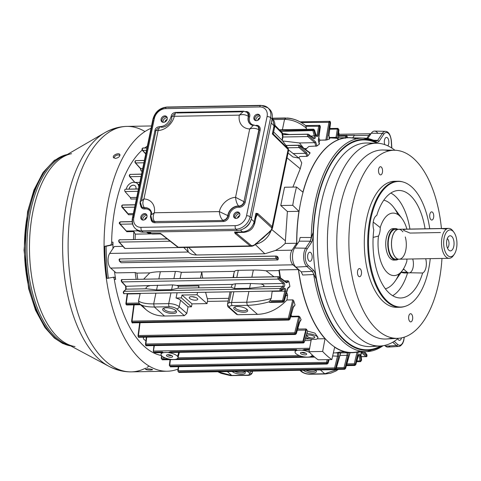 <?xml version="1.0" encoding="UTF-8"?>
<svg xmlns="http://www.w3.org/2000/svg" width="481" height="481" viewBox="0 0 481 481"><rect width="100%" height="100%" fill="white"/><g stroke="black" fill="none" stroke-linecap="round" stroke-linejoin="round"><path stroke-width="0.72" d="M440.434 232.527L410.034 233.069L403.908 230.525L403.337 229.69L405.693 229.233L441.245 228.595L446.464 229.1M136.159 279.251A107.534 53.391 -91 0 1 135.173 272.523L136.881 273.106L149.789 272.877L143.711 279.112M137.794 279.22A106.355 52.802 -91 0 1 136.881 273.106M149.789 272.877A39.388 14.153 11.7 0 1 160.347 271.717L175.391 271.446A7.876 2.832 11.7 0 1 181.343 272.312L234.5 271.362A7.876 2.832 11.7 0 1 238.293 270.322L253.337 270.051A39.388 14.153 11.7 0 1 266.059 270.797L278.962 270.569A106.355 52.802 -91 0 0 280.026 277.579M181.343 272.312L180.086 278.463M202.681 278.06A106.355 52.802 -91 0 1 201.773 271.963L181.355 272.33M233.58 277.507L233.874 273.473L234.5 271.362M295.063 304.936L293.314 307.347L289.911 319.216L288.937 320.045L288.323 318.32L292.755 299.885L293.669 300.673L289.352 318.632L289.815 319.017L293.218 307.149L295.063 304.936A107.534 53.391 -91 0 1 293.669 300.673M294.534 305.7L293.602 306.181M174.344 359.469L173.088 359.511M153.788 351.791L154.317 352.783L154.84 352.08L162.398 351.942L163.239 352.627L165.56 352.471A8.664 3.114 11.7 0 1 174.248 354.19A8.664 3.114 11.7 0 1 178.018 357.786A8.664 3.114 11.7 0 1 173.521 359.505A8.664 3.114 11.7 0 1 164.935 357.828A8.664 3.114 11.7 0 1 161.051 354.275A8.664 3.114 11.7 0 1 165.56 352.471L168.404 352.537L170.346 351.803L296.404 349.543L297.252 350.228L302.417 350.138L304.359 349.404L309.445 349.314M308.357 357.07L307.1 357.112M312.013 354.762A8.664 3.114 11.7 0 1 312.031 355.393A8.664 3.114 11.7 0 1 307.533 357.106A8.664 3.114 11.7 0 1 298.941 355.429A8.664 3.114 11.7 0 1 295.057 351.876A8.664 3.114 11.7 0 1 299.573 350.072A8.664 3.114 11.7 0 1 309.812 352.567M122.895 246.356L114.322 246.506L109.686 253.433A8.508 4.227 -91 0 0 110.66 268.085L116.065 272.865L135.173 272.523M133.508 239.478A107.534 53.391 -91 0 1 133.862 231.589L126.774 231.716L126.178 230.832M120.04 222.264L119.709 223.509L120.256 224.212C119.721 222.805 119.877 222.042 120.719 221.909L119.955 222.012C119.072 222.715 119.023 223.388 119.829 224.032L119.739 222.246L119.829 224.032L126.178 231M133.147 214.694L128.559 214.773L121.97 207.191C121.471 205.964 121.693 205.225 122.637 204.978L122.871 205.074C122.024 205.201 121.867 205.964 122.396 207.371L134.71 207.155M112.975 248.527A107.534 53.391 -91 0 1 112.981 242.141A3.151 1.563 89 0 1 111.622 245.088L110.293 245.112A3.151 1.563 89 0 0 111.652 242.165A107.534 53.391 -91 0 1 114.568 210.534A107.534 53.391 -91 0 1 142.184 150.09M110.293 245.112L104.78 246.296A121.32 60.233 -91 0 0 107.059 278.379L113.949 277.158A3.151 1.563 89 0 1 114.099 277.146A3.151 1.563 89 0 1 115.644 279.389A107.534 53.391 -91 0 1 114.52 271.5M161.46 355.531A107.534 53.391 -91 0 1 114.316 279.413A3.151 1.563 89 0 0 113.257 277.309M144.745 147.956A107.534 53.391 -91 0 1 147.354 146.098M136.412 198.948L130.958 199.044L130.327 197.529L124.988 191.546L137.993 191.318M142.178 171.11L141.372 171.128L140.632 168.621M144.396 160.389L136.063 160.63C135.215 160.762 135.047 161.526 135.558 162.933L140.686 168.627L141.101 170.623M273.966 276.785L266.059 270.797M358.171 352.14L355.339 364.093L355.736 364.472L358.237 355.441C359.024 353.667 359.704 353.703 360.281 355.555L361.087 360.606L361.52 360.269L360.894 355.074C360.888 352.771 361.423 351.785 362.494 352.11L366.72 355.868L366.937 355.002L363.985 351.803M338.414 137.933L332.329 138.041C337.139 138.179 338.949 138.588 337.752 139.274A107.534 53.391 -91 0 1 337.969 139.346L339.297 139.322M145.911 340.686A7.089 2.549 11.7 0 1 143.38 338.071A7.089 2.549 11.7 0 1 144.12 337.187M361.177 360.84L360.606 361.646L360.035 360.876L361.087 360.606M297.336 330.225L305.748 330.074L305.916 328.944L298.503 329.076L297.913 328.228M298.503 329.076A107.534 53.391 -91 0 1 297.931 328.162M291.137 314.941A107.534 53.391 -91 0 0 291.726 316.276L298.809 316.149L299.777 316.823L295.785 333.074L296.242 333.453L299.338 322.09M299.645 321.771L301.118 319.667L300.048 320.779M295.935 333.772L295.358 334.481L296.332 333.652L299.741 321.969L300.781 320.334M280.501 277.922A107.534 53.391 -91 0 1 279.305 269.943L298.418 269.6A107.534 53.391 89 0 0 325.018 338.72L317.129 338.858M284.542 280.862L288.119 280.796L288.943 281.644L286.454 282.756L279.269 277.525L279.058 278.391L284.043 282.774C285.017 284.253 284.986 285.69 283.952 287.079L281.138 289.231L281.319 290.115L284.205 288.317C285.48 288.107 286.015 289.141 285.81 291.438L283.634 300.751L284.103 301.136L287.632 288.522L289.899 286.339A107.534 53.391 -91 0 1 288.943 281.644M289.899 286.339L289.43 287.193L288.618 287.205M286.327 293.759L287.097 293.464L286.598 292.797M287.097 293.464L287.596 295.069L286.941 299.97L293.013 299.916M301.118 319.667A107.534 53.391 -91 0 1 299.777 316.823M305.916 328.944L306.427 329.232L306.265 330.237L303.487 341.372L302.97 341.209L305.748 330.074L306.265 330.237M317.827 337.716L317.995 337.307L314.941 333.141L307.654 331.114A107.534 53.391 -91 0 1 306.427 329.232M299.723 317.057L298.695 316.738L298.809 316.149M291.726 316.276L291.071 315.169M306.746 333.772A7.089 2.549 11.7 0 1 314.285 334.95A7.089 2.549 11.7 0 1 317.809 338.071A7.089 2.549 11.7 0 1 315.554 339.364L311.303 339.364L309 351.701A121.164 60.155 89 0 0 318.188 359.818L331.83 359.578L334.65 347.228A107.534 53.391 89 0 0 352.008 352.693A107.534 53.391 89 0 0 356.433 352.242M333.351 352.916L338.678 352.862L338.612 356.211L335.624 368.26L336.039 368.644L340.596 352.898A107.534 53.391 -91 0 1 338.678 352.862M340.596 352.898L340.229 352.904M345.051 351.906L339.827 351.996A107.534 53.391 -91 0 1 335.311 352.88M195.202 297.276A4.335 1.557 11.7 0 1 192.406 296.693M142.478 148.503L142.154 149.639L142.695 150.379L142.154 149.639L142.695 150.379L146.483 150.312M145.767 153.764L142.695 150.379C142.172 148.972 142.34 148.208 143.2 148.076L142.965 147.986C141.973 148.467 141.745 149.2 142.274 150.204M314.76 337.259A3.938 1.413 11.7 0 1 312.71 338.059A3.938 1.413 11.7 0 1 308.784 337.283A3.938 1.413 11.7 0 1 307.046 335.66M309.061 335.004A3.938 1.413 11.7 0 1 312.987 335.774A3.938 1.413 11.7 0 1 314.73 337.397A3.938 1.413 11.7 0 1 310.582 337.987A3.938 1.413 11.7 0 1 307.016 335.804A3.938 1.413 11.7 0 1 309.061 335.004M338.42 129.347L336.989 137.861A107.534 53.391 -91 0 1 338.618 137.891L338.269 134.542L338.877 129.732L337.379 129.07L337.909 128.361L338.522 129.124M329.762 129.07L330.068 129.203M338.877 129.732L338.558 130.092L338.877 129.732M309.445 338.883L305.814 338.949A107.534 53.391 -91 0 1 305.423 338.51M307.654 331.114L306.824 333.195M304.058 342.49L303.553 342.941L304.347 342.171L306.926 333.177M312.494 339.418A7.089 2.549 11.7 0 1 305.742 337.434M303.487 341.372C303.493 342.592 303.764 342.827 304.305 342.075L307.377 332.239M146.344 337.151L145.472 344.216C145.695 345.55 146.044 346.061 146.513 345.749L303.553 342.941L302.97 341.209L145.887 344.017L146.513 345.749L147.03 345.039L302.976 342.25M138.516 336.279L139.051 337.277L139.574 336.568L294.775 333.796M138.101 335.894L138.438 335.546L294.757 332.75L298.695 316.738L290.584 316.883M138.137 335.618L139.779 322.715M164.851 122.018A3.03 2.399 131.5 0 1 167.117 119.45M367.767 138.516L371.308 133.219A11.087 5.501 -91 0 1 374.579 131.091A11.087 5.501 -91 0 1 377.856 133.309M401.076 272.45L404.226 273.004L408.273 272.811M254.166 245.003L251.286 246.266L250.192 245.929L251.244 245.49C252.272 246.019 253.806 245.454 255.844 243.801L255.784 243.416L255.844 243.801L269.619 231.686L269.564 231.301L269.619 231.686C271.506 229.894 272.138 228.553 271.524 227.663L272.138 226.635L272.511 227.97L270.941 230.273M276.328 256.054L120.214 258.94C119.372 259.067 119.222 259.836 119.763 261.243L276.076 258.447C275.493 257.04 275.661 256.277 276.581 256.145L277.098 256.866L276.894 257.732L278.307 258.958L277.802 259.938L121.134 262.746L119.342 261.063L119.138 259.445C118.591 260.468 120.34 256.71 119.342 261.063L119.48 260.672M277.802 259.938L276.076 258.447L276.894 257.732M183.736 247.475L188.348 252.026C190.067 253.896 192.767 254.882 196.452 254.996L264.827 253.77L275.469 250.469L292.039 250.174A8.508 4.227 89 0 0 293.007 264.827L298.418 269.6M120.214 258.94L276.581 256.145L277.856 256.92L276.906 256.235M277.501 256.806L278.21 257.666L278.307 258.958M119.535 259.301L119.216 260.552L120.346 261.784M187.169 247.414L188.348 252.026L109.686 253.433M125.836 230.333L126.774 231.716M300.042 145.953L299.885 146.819L299.062 147.583C298.46 146.182 298.611 145.412 299.513 145.28L309.968 152.718L310.017 153.162L300.042 145.953L299.831 145.37L286.063 145.521M299.885 146.819L306.553 152.573L305.724 153.337L299.062 147.583L287.758 147.787M309.968 152.718L310.017 153.162A107.534 53.391 -91 0 0 307.936 155.862L306.908 156.379L299.825 156.505A107.534 53.391 -91 0 0 298.869 157.87A107.534 53.391 -91 0 0 298.791 157.984L298.869 157.87M292.905 187.091L300.246 168.771L301.743 162.903L299.627 158.64L298.737 158.057L292.971 156.986L288.035 153.024M271.2 298.557L269.12 301.846C261.55 303.974 254.281 305.14 247.312 305.351L246.675 302.23C254.563 301.984 262.74 300.757 271.2 298.557L272.198 291.071M283.802 301.467L283.225 302.176L282.606 300.445L284.788 291.131C284.944 289.604 284.578 288.913 283.682 289.057L283.976 288.967M272.21 291.36L284.788 291.131L285.81 291.438M283.964 288.979L280.802 290.855L284.205 288.317M269.931 300.673L282.606 300.445L283.634 300.751M287.331 288.859L287.632 288.522M289.43 287.193L287.999 287.584M287.596 295.069L285.726 295.917M269.12 301.846L269.528 302.423L271.543 301.689L282.63 301.491M286.941 299.97L286.923 299.994C278.277 309.103 268.47 313.889 257.509 314.358L247.312 305.351L232.269 305.615A2.363 1.172 -91 0 1 231.632 302.501L246.675 302.23L248.899 291.486L280.802 290.855L281.319 290.115M306.457 128.289C299.657 122.517 292.346 119.547 284.542 119.378L286.069 118.176C292.983 118.266 299.495 120.737 305.615 125.589L306.457 128.289L306.181 129.305M178.355 371.464L178.86 372.45L179.395 371.741L334.59 368.963M178.445 366.708L177.898 371.079L178.217 370.719L334.578 367.923L337.566 355.874L337.566 352.844M348.25 352.759L348.106 355.657L347.054 355.321L347.174 352.777M166.348 307.774A7.089 2.549 11.7 0 1 176.208 311.021A7.089 2.549 11.7 0 1 169.09 313.149A7.089 2.549 11.7 0 1 163.396 308.363A7.089 2.549 11.7 0 1 166.348 307.774M164.52 316.023L184.349 315.668L176.683 308.898A5.513 1.984 -168.3 0 0 169.366 306.746L154.323 307.01C147.553 307.046 142.755 306.096 139.935 304.154L138.973 303.018L138.492 300.926C141.029 302.934 146.098 303.92 153.686 303.896L154.323 307.01L164.52 316.023C157.173 316.083 150.92 313.889 145.767 309.439L141.949 305.219M298.954 211.315A107.534 53.391 89 0 0 296.675 243.248L285.203 243.452L287.397 211.526L298.954 211.315L292.737 205.309L280.766 205.519L287.397 211.526M250.138 124.02L257.888 126.287L253.74 124.982L249.717 128.932C252.94 127.934 255.988 128.211 258.862 129.756L243.969 201.671L235.552 197.324L249.717 128.932A16.071 12.698 131.5 0 1 239.291 115.133C242.496 114.141 245.526 114.55 248.37 116.354A9.452 7.468 -48.5 0 0 250.138 124.02A9.452 7.468 -48.5 0 0 252.657 125.349M151.719 214.009A9.452 7.468 -48.5 0 0 149.591 209.247A9.452 7.468 -48.5 0 0 144.42 207.738C142.526 205.092 142.364 202.17 143.933 198.966L158.093 130.573L154.96 130.441C155.417 128.108 157.065 126.846 159.908 126.659L161.093 127.218A9.452 7.468 -48.5 0 0 171.897 117.725L171.134 116.45C169.174 122.847 165.434 126.25 159.908 126.659L158.093 130.573A16.071 12.698 131.5 0 0 174.332 116.3L171.134 116.45C171.573 114.021 173.112 112.668 175.739 112.398L174.332 116.3L239.291 115.133L243.723 111.177L247.487 112.524L248.587 116.546A4.726 3.734 -48.5 0 0 247.703 112.716A4.726 3.734 -48.5 0 0 247.595 112.62L243.723 111.177L175.739 112.398L176.954 112.969L241.937 111.802M149.591 209.247C150.727 211.069 151.311 210.293 150.667 215.29L150.667 215.29C150.132 217.087 150.649 218.909 152.236 220.749L154.473 221.525L222.986 220.496A4.726 3.734 -48.5 0 0 228.048 215.741L219.312 211.604A16.071 12.698 131.5 0 1 235.552 197.324C235.894 201.064 236.917 203.974 238.63 206.054A9.452 7.468 -48.5 0 0 227.832 215.548C227.176 218.362 225.487 219.943 222.769 220.304C220.845 218.248 219.691 215.344 219.312 211.604L154.353 212.764C152.778 215.981 152.82 218.903 154.473 221.525L222.986 220.496A0.788 0.391 -91 0 1 223.202 221.537L154.9 222.757A0.788 0.391 89 0 0 154.69 221.717A4.726 3.734 -48.5 0 1 152.453 220.941L150.667 215.29L154.353 212.764A16.071 12.698 131.5 0 0 143.933 198.966L140.181 201.786L141.835 206.98C140.302 205.183 139.755 203.451 140.181 201.786L154.96 130.441L155.754 131.602L141.588 200.012M139.219 185.395L137.476 183.682M139.839 182.389L135.047 182.383A7.089 5.604 131.5 0 1 137.037 183.285A7.089 5.604 131.5 0 1 138.829 187.259M139.424 184.397L138.456 184.415M159.878 233.411L160.167 233.856L160.552 233.399L178.241 247.216L178.95 247.559L179.257 247.198M160.552 233.399L177.543 246.993L161.424 234.361L160.167 233.856L160.552 233.399L151.443 233.562L152.645 234.019L153.836 233.519M161.177 234.211L160.191 233.88L152.645 234.019C149.212 233.592 147.222 232.96 146.693 232.119L151.443 233.562L149.435 232.046M254.732 219.065L256.343 215.5L255.928 213.293L257.756 213.54L272.138 226.635L288.119 149.459L272.36 133.94L273.172 133.916L287.933 148.449L288.648 150.054L272.511 227.97C271.627 230.056 270.749 231.349 269.883 231.848L256.102 243.957C254.196 245.502 252.591 246.272 251.286 246.266L178.95 247.559L177.543 246.993M177.357 246.813L178.241 247.216L250.192 245.929L235.095 233.465L234.566 232.076L242.538 231.932C248.527 231.277 252.411 227.862 254.19 221.687L254.792 222.974L253.487 223.996M271.524 227.663L255.928 213.293L254.19 221.687L251.262 219.174M235.095 233.465L236.147 233.026L234.566 232.076L236.249 232.521L238.883 231.998M255.91 217.574L257.756 213.54M288.065 149.711L288.648 150.054L287.259 147.12M287.933 148.449C288.6 149.068 288.341 148.581 287.163 146.988L287.211 147.048M295.785 333.074L294.757 332.75L295.358 334.481L139.051 337.277C138.576 337.584 138.233 337.073 138.023 335.744L139.676 322.721M337.031 137.632L335.997 137.356L337.379 129.07L329.744 129.209M351.437 137.8A107.534 53.391 89 0 0 348.16 137.656L335.882 137.879L335.997 137.356L329.046 137.476M364.135 351.797L366.937 355.002M366.63 356.108L365.891 356.559L366.72 355.868M361.183 356.643L365.891 356.559L361.664 352.801L362.494 352.11M360.564 354.78L360.894 355.074M361.189 359.974L361.52 360.269L361.189 359.974M356.836 360.936L360.035 360.876L359.235 355.82L360.281 355.555M357.906 355.748L358.237 355.441M358.243 355.838L359.235 355.82L358.429 354.918M355.399 364.778L354.846 365.488L354.281 363.756L355.339 364.093M328.325 359.638L327.567 362.65L326.527 362.319L327.188 359.662M327.567 362.65L327.988 363.035L327.104 364.051L326.527 362.319L169.751 365.121L170.394 366.853L170.923 366.143L326.539 363.359M328.992 359.626L327.669 363.341M338.612 356.211L332.654 355.958M335.624 368.26L334.578 367.923L335.149 369.655L336.111 368.819L340.734 352.892M335.714 368.945L335.149 369.655L178.86 372.45L177.802 370.917L178.325 366.708M340.53 353.12L340.205 353.421M278.21 257.666L277.098 256.866M281.078 290.777L280.802 290.855C279.888 290.638 279.726 289.851 280.321 288.504L281.138 289.231M123.617 292.935L123.437 292.057L123.978 291.3L280.321 288.504L283.129 286.345L283.952 287.079M125.481 285.612L126.028 286.291L125.481 285.612L126.028 286.291L172.607 284.896L176.876 285.383L232.371 284.391L235.51 283.772L250.553 283.501L249.561 288.269L262.764 286.712L283.129 286.345L283.225 283.477L284.043 282.774M250.553 283.501L259.686 283.898L283.225 283.477L278.24 279.094L279.058 278.391M278.499 276.701L122.372 279.593C121.531 279.72 121.386 280.489 121.933 281.896L278.24 279.094C277.657 277.693 277.832 276.924 278.752 276.791L279.269 277.525M122.372 279.593L278.752 276.791L286.261 282.113L279.076 276.888M285.93 282.016L286.454 282.756M286.369 282.221L288.119 280.796M289.352 318.632L288.323 318.32L132.01 321.116L132.624 322.847L133.141 322.138L288.347 319.36M289.508 319.342L288.937 320.051L132.624 322.847C132.323 323.274 131.98 322.757 131.602 321.308L133.778 304.852M293.218 307.149L292.917 307.473M305.615 125.589L305.639 125.607C300.036 121.104 293.921 118.566 287.289 118.007L286.069 118.176M318.542 140.037L319.414 141.42L318.482 141.895M232.269 305.615A5.513 1.984 -168.3 0 0 230.014 307.942L237.68 314.712L236.556 314.321L236.015 313.239M121.693 279.96L121.386 281.211L126.028 286.291L126.124 289.159L123.587 291.468C122.998 292.484 123.226 293.23 124.272 293.717C124.537 293.2 123.286 295.154 123.587 291.468L123.978 291.3C123.455 292.646 123.611 293.428 124.459 293.65L155.91 293.151L153.686 303.896L168.729 303.625A7.876 2.832 11.7 0 1 179.179 306.698L186.808 313.438L184.349 315.668M217.875 371.753L232.239 375.643L232.72 375.42M325.733 373.737L324.735 373.773L337.415 369.42M108.387 278.355A121.32 60.233 -91 0 1 106.109 246.272L104.78 246.296M111.622 245.088L106.109 246.272M115.374 158.417C118.446 157.852 119.955 156.584 119.895 154.623C119.078 152.255 112.145 155.195 113.42 157.509L115.374 158.417M113.799 157.99C115.097 155.411 117.16 154.491 119.985 155.231M150.769 370.069L152.561 369.757C152.832 369.101 145.334 368.398 145.49 369.234C146.062 369.769 147.823 370.051 150.769 370.069M151.04 128.307A122.757 60.943 89 0 0 104.605 261.556A122.757 60.943 89 0 0 167.232 371.224A122.757 60.943 89 0 0 178.03 369.071M401.503 337.884A4.569 2.267 -91 0 1 399.543 340.362A4.569 2.267 -91 0 1 397.769 338.744M310.203 261.315A4.569 2.267 -91 0 1 309.986 261.345A4.569 2.267 -91 0 1 307.636 256.818A4.569 2.267 -91 0 1 309.818 252.206A4.569 2.267 -91 0 1 312.163 256.511A4.569 2.267 -91 0 1 310.203 261.315M384.776 144.625A4.569 2.267 -91 0 1 384.487 140.109A4.569 2.267 -91 0 1 386.502 137.392A4.569 2.267 -91 0 1 388.744 140.692A4.569 2.267 -91 0 1 387.83 145.845M373.226 222.096L380.237 227.561A11.219 5.574 -91 0 1 378.475 236.057A31.253 15.518 89 0 0 384.998 269.943A31.253 15.518 89 0 0 402.886 269.811A31.253 15.518 89 0 0 406.872 261.111A11.219 5.574 89 0 1 406.932 259.067M406.908 229.13A31.253 15.518 89 0 0 401.972 218.542A31.253 15.518 89 0 0 380.237 227.561M378.475 236.057L373.13 237.404M425.072 228.806A53.77 26.695 89 0 0 398.208 190.488A53.77 26.695 89 0 0 376.761 215.452A9.716 4.822 -91 0 0 373.779 229.888A53.77 26.695 89 0 0 400.132 297.986A53.77 26.695 89 0 0 422.643 272.998L409.8 272.769A9.205 4.569 89 0 0 412.704 258.964M356.361 138.859A107.377 53.313 89 0 0 349.278 137.752A107.377 53.313 89 0 0 296.813 244.757M298.533 269.45A107.377 53.313 89 0 0 353.12 352.435A107.377 53.313 89 0 0 360.161 351.076M383.08 345.707A106.812 53.03 -91 0 1 367.231 351.617A106.812 53.03 -91 0 1 313.708 274.519L302.675 275.024L301.256 271.849L295.893 267.117A11.087 5.501 -91 0 1 294.625 248.034L299.218 241.161L300.18 237.476L311.249 237.506L313.095 232.503C313.287 236.279 312.824 239.496 311.706 242.147L307.034 249.14A9.452 4.69 89 0 0 308.117 265.41L313.57 270.226C315.007 272.33 315.879 275.252 316.185 279.004L312.343 271.338L306.89 266.522L295.893 267.117M394.937 150.264A101.407 50.349 89 0 0 376.966 143.23A101.407 50.349 89 0 0 327.435 245.52A101.407 50.349 89 0 0 380.597 345.977A101.407 50.349 89 0 0 398.304 338.305M388.937 150.884A94.535 46.934 89 0 0 382.99 149.994A94.535 46.934 89 0 0 336.814 245.352A94.535 46.934 89 0 0 386.369 338.997A94.535 46.934 89 0 0 392.28 337.896M441.432 228.511A94.06 46.699 89 0 0 394.853 150.258A94.06 46.699 89 0 0 352.393 206.181A94.06 46.699 89 0 0 398.22 338.311A94.06 46.699 89 0 0 438.81 282.425A94.06 46.699 89 0 0 441.967 258.441M432.491 212.223A4.088 2.026 -91 0 1 433.718 216.793A4.088 2.026 -91 0 1 431.794 220.045A4.088 2.026 -91 0 1 429.689 215.999A4.088 2.026 -91 0 1 431.643 211.874A4.088 2.026 -91 0 1 432.491 212.223M412.542 319.456A4.088 2.026 -91 0 1 410.738 321.885A4.088 2.026 -91 0 1 408.64 317.833A4.088 2.026 -91 0 1 410.594 313.708A4.088 2.026 -91 0 1 412.542 319.456M358.712 276.377A4.088 2.026 -91 0 1 357.491 271.813A4.088 2.026 -91 0 1 359.415 268.554A4.088 2.026 -91 0 1 361.514 272.607A4.088 2.026 -91 0 1 359.56 276.725A4.088 2.026 -91 0 1 358.712 276.377M378.661 169.15A4.088 2.026 -91 0 1 380.465 166.721A4.088 2.026 -91 0 1 382.569 170.767A4.088 2.026 -91 0 1 380.609 174.892A4.088 2.026 -91 0 1 378.661 169.15M396.188 181.349A63.023 31.289 89 0 0 394.474 181.289A63.023 31.289 89 0 0 364.315 244.859A63.023 31.289 89 0 0 396.729 307.317A63.023 31.289 89 0 0 398.436 307.191M429.713 228.722A62.813 31.187 89 0 0 403.373 182.083A62.813 31.187 89 0 0 370.845 218.771A62.813 31.187 89 0 0 375.541 282.642A62.813 31.187 89 0 0 405.591 306.205A62.813 31.187 89 0 0 430.248 258.652M425.673 258.736A9.716 4.822 -91 0 1 422.643 272.998M373.731 140.266L377.681 140.368L382.353 133.375L371.308 133.219M390.175 345.881A11.087 5.501 -91 0 1 387.854 347.084A11.087 5.501 -91 0 1 385.449 346.14L384.632 345.412M308.117 265.41A1.196 0.944 131.4 0 1 306.89 266.522A10.648 5.285 -91 0 1 305.669 248.19L310.341 241.197L299.218 241.161M403.523 268.831A9.205 4.569 89 0 0 404.172 269.534L407.118 272.132A9.205 4.569 89 0 0 409.018 272.919A9.205 4.569 89 0 0 409.8 272.769M391.702 147.968L391.233 140.957A9.452 4.69 89 0 0 383.718 134.325L379.046 141.318C377.459 142.719 375.781 142.707 374.026 141.282L375.817 141.198L363.408 138.071A106.812 53.03 -91 0 1 375.583 141.18L377.627 140.368M349.278 137.752L363.408 138.071A106.812 53.03 -91 0 0 311.249 237.506L310.287 241.197M311.706 242.147L310.341 241.197L313.095 232.503A105.549 52.405 89 0 1 374.026 141.282L376.178 141.33L377.681 140.368L379.046 141.318M381.83 345.875A105.549 52.405 89 0 1 316.185 279.004L312.343 271.338L313.57 270.226M405.261 306.307A63.023 31.289 -91 0 1 404.924 306.421A63.023 31.289 -91 0 1 400.144 307.251A63.023 31.289 -91 0 1 370.063 218.693A63.023 31.289 -91 0 1 397.889 181.229A63.023 31.289 -91 0 1 402.699 181.884A63.023 31.289 -91 0 1 403.036 181.986M259.704 115.236A3.547 2.802 -48.5 0 0 255.742 116.36A3.547 2.802 -48.5 0 0 255.11 120.43M166.877 116.895A3.547 2.802 -48.5 0 0 165.686 116.636A3.547 2.802 -48.5 0 0 162.476 118.615A3.547 2.802 -48.5 0 0 162.283 122.09M146.639 214.628A3.547 2.802 -48.5 0 0 141.697 217.665A3.547 2.802 -48.5 0 0 142.045 219.829M239.466 212.969A3.547 2.802 -48.5 0 0 235.504 214.099A3.547 2.802 -48.5 0 0 234.872 218.17M251.551 218.025L272.084 118.897L270.635 117.623L250.108 216.751L251.551 218.025A13.39 10.582 131.5 0 1 237.398 230.471L235.949 229.196L141.799 230.88L143.242 232.161L237.398 230.471M143.242 232.161A13.39 10.582 131.5 0 1 136.911 229.954A13.39 10.582 131.5 0 1 136.225 229.275M268.566 108.472A13.39 10.582 131.5 0 1 269.324 109.073A13.39 10.582 131.5 0 1 272.084 118.897M164.821 115.873A3.547 2.802 131.5 0 1 166.492 116.456A3.547 2.802 131.5 0 1 166.246 120.965A3.547 2.802 131.5 0 1 161.802 121.765A3.547 2.802 131.5 0 1 161.43 118.164A3.547 2.802 131.5 0 1 164.821 115.873M260.053 117.394A3.547 2.802 131.5 0 1 257.774 120.31A3.547 2.802 131.5 0 1 254.629 120.106A3.547 2.802 131.5 0 1 254.876 115.596A3.547 2.802 131.5 0 1 259.319 114.791A3.547 2.802 131.5 0 1 260.053 117.394M236.063 218.422A3.547 2.802 131.5 0 1 234.385 217.839A3.547 2.802 131.5 0 1 234.638 213.33A3.547 2.802 131.5 0 1 239.081 212.53A3.547 2.802 131.5 0 1 239.454 216.131A3.547 2.802 131.5 0 1 236.063 218.422M140.831 216.901A3.547 2.802 131.5 0 1 143.104 213.985A3.547 2.802 131.5 0 1 146.254 214.189A3.547 2.802 131.5 0 1 146.008 218.699A3.547 2.802 131.5 0 1 141.558 219.504A3.547 2.802 131.5 0 1 140.831 216.901M239.772 213.63A3.938 3.114 -48.5 0 0 235.57 218.386M167.184 117.556A3.938 3.114 -48.5 0 0 162.981 122.312M260.011 115.897A3.938 3.114 -48.5 0 0 255.808 120.653M146.945 215.29A3.938 3.114 -48.5 0 0 142.803 218.951A3.938 3.114 -48.5 0 0 142.743 220.051M273.641 131.956L282.179 140.398M272.613 132.738L273.172 133.916M273.581 128.048L274.645 127.104L272.216 118.152M250.944 220.136C249.747 223.996 247.33 226.834 243.693 228.649M237.44 218.091A3.03 2.399 131.5 0 1 239.706 215.524M257.678 120.358A3.03 2.399 131.5 0 1 259.944 117.791M144.613 219.751A3.03 2.399 131.5 0 1 146.879 217.184M397.883 229.365A15.759 7.822 89 0 0 395.322 228.547A15.759 7.822 89 0 0 387.782 244.438A15.759 7.822 89 0 0 395.887 260.053A15.759 7.822 89 0 0 398.418 259.151M396.897 229.72A14.887 7.389 89 0 0 395.334 229.413A14.887 7.389 89 0 0 388.209 244.432A14.887 7.389 89 0 0 395.869 259.187A14.887 7.389 89 0 0 397.414 258.826M447.456 248.106A5.044 2.501 89 0 0 449.02 243.536A5.044 2.501 89 0 0 447.468 238.78A5.044 2.501 89 0 0 447.288 238.642M451.731 236.411A7.564 3.758 89 0 0 448.935 236.207A7.564 3.758 89 0 0 446.548 243.392A7.564 3.758 89 0 0 449.188 250.481A7.564 3.758 89 0 0 453.836 246.074A7.564 3.758 89 0 0 451.731 236.411M453.854 254.84A14.971 7.431 -91 0 1 453.403 255.549A14.971 7.431 -91 0 1 449.2 258.315A14.971 7.431 -91 0 1 441.504 243.482A14.971 7.431 -91 0 1 448.665 228.379A14.971 7.431 -91 0 1 451.767 229.671A14.971 7.431 -91 0 1 452.964 230.994A14.971 7.431 -91 0 1 453.439 231.686M452.837 231.084A13.39 6.65 89 0 0 443.704 244.655A13.39 6.65 89 0 0 454.298 254.239A13.39 6.65 89 0 0 453.908 232.269A13.39 6.65 89 0 0 452.837 231.084M402.892 231.854A14.971 7.431 89 0 0 401.719 230.561A14.971 7.431 89 0 0 398.617 229.275A14.971 7.431 89 0 0 391.456 244.372A14.971 7.431 89 0 0 399.152 259.205A14.971 7.431 89 0 0 405.279 236.953M394.859 259.938A15.759 7.822 -91 0 1 393.837 260.089A15.759 7.822 -91 0 1 386.315 237.945A15.759 7.822 -91 0 1 393.272 228.583A15.759 7.822 -91 0 1 394.3 228.703M270.977 230.748A17.334 13.696 131.5 0 1 255.91 244.126M259.644 240.458A17.334 13.696 -48.5 0 0 266.095 234.782M178.752 352.351L177.573 356.385M161.76 358.832L162.283 359.818L162.806 359.115L168.753 359.006M348.16 137.656A107.534 53.391 89 0 0 302.916 192.16L296.524 187.025A121.164 60.155 89 0 0 292.737 205.309M338.215 138.943L337.752 139.274M335.882 137.879L329.178 137.999M329.22 138.913L328.854 135.107L330.459 122.703L329.996 122.324L326.96 139.893A107.534 53.391 -91 0 1 329.425 139.027L329.22 138.913M326.96 139.893L320.027 140.193L319.414 141.42M319.113 143.867L318.458 139.682L320.226 126.701L319.757 126.323L318.139 135.335C317.502 137.109 316.757 137.073 315.909 135.227L314.442 130.189L314.009 130.525L315.295 135.708C315.572 138.005 315.097 138.991 313.883 138.666L308.766 134.927L308.622 135.792L315.62 141.907L317.039 145.965A107.534 53.391 -91 0 1 319.348 144.156L319.113 143.867M317.039 145.965L308.88 146.452A107.534 53.391 -91 0 0 305.609 149.543M296.524 187.025L284.554 187.241L280.766 205.519M275.469 250.469L280.886 247.306L285.203 243.452M167.141 238.877L119.775 239.815C118.933 239.947 118.783 240.71 119.318 242.117L125.072 248.473L178.535 247.517M170.136 241.209L119.318 242.117L118.771 241.42L119.318 242.117L118.771 241.42L119.102 240.169M306.908 156.379L305.724 153.337L293.176 153.559M318.795 138.155L320.015 140.175L326.112 140.073M325.847 140.091L328.962 122.048L329.497 121.338L330.104 122.09M338.672 136.225L345.665 136.099L346.194 135.389L346.801 136.159M237.68 314.712L257.509 314.358M205.603 292.262A106.355 52.802 -91 0 0 207.329 298.701A3.151 1.563 -91 0 1 207.449 301.413L207.04 303.607L197.048 294.775L197.535 292.406M186.808 313.438L188.035 306.86L191.456 306.8L192.003 303.872L207.04 303.607M348.106 355.657L345.124 367.893L345.532 368.278L344.643 369.288L344.071 367.556L347.054 355.321L339.983 355.447M303.535 148.046L299.459 142.953L314.79 142.677L315.62 141.907M315.969 146.326L314.79 142.677L307.792 136.556C307.191 135.155 307.335 134.385 308.231 134.259L308.766 134.927M282.618 140.969L299.459 142.953M316.143 135.834L317.111 135.053L318.723 126.04L319.264 125.331L319.871 126.082M306.391 126.262L305.748 125.739M289.297 134.5L282.467 133.339M308.231 134.259L313.347 137.999C314.183 138.215 314.484 137.56 314.261 136.027L312.969 130.844L313.51 129.173L314.123 129.942M312.951 129.96L287.271 130.423L279.738 130.165M249.561 288.269L234.518 288.54L231.205 287.277L178.048 288.227L171.615 289.664L156.572 289.935L146.489 288.792L126.124 289.159L123.978 291.3M154.106 293.188L124.459 293.65M155.91 293.151L248.899 291.486M262.764 286.712C266.203 285.516 261.309 283.682 259.686 283.898M149.561 285.87C148.364 285.702 144.751 287.686 146.489 288.792M232.371 284.391L231.205 287.277M178.048 288.227L198.479 287.854A1.575 0.782 89 0 0 198.881 285.912L198.479 287.854M198.881 285.912L178.469 286.273L178.066 288.221M178.469 286.273L176.876 285.383M177.122 292.773L176.034 298.016A7.876 2.832 11.7 0 1 180.525 300.222L188.035 306.86M191.456 306.8L181.409 297.919L176.034 298.016M181.409 297.919L182.004 295.039L197.048 294.775M138.492 300.926L140.169 293.717L127.591 293.945L126.299 303.24L126.906 304.972L127.423 304.269L139.682 304.046C140.723 304.87 140.807 304.906 139.935 304.154C140.807 304.906 140.723 304.87 139.682 304.046M279.305 269.943L278.962 270.569M201.773 271.963L200.499 278.096M135.119 239.448A106.355 52.802 -91 0 1 135.329 234.139L133.862 231.589M237.458 306.505A7.089 2.549 11.7 0 1 247.318 309.746A7.089 2.549 11.7 0 1 240.193 311.874A7.089 2.549 11.7 0 1 234.506 307.094A7.089 2.549 11.7 0 1 237.458 306.505M319.45 143.945L318.566 139.857L320.328 126.876C320.232 125.781 320.232 125.781 320.328 126.876C320.099 125.541 319.739 125.024 319.264 125.331L305.585 125.577M244.48 371.278A7.089 2.549 11.7 0 1 244.955 371.771A7.089 2.549 11.7 0 1 241.065 374.284A7.089 2.549 11.7 0 1 232.173 371.494M315.59 370.003A7.089 2.549 11.7 0 1 316.059 370.496A7.089 2.549 11.7 0 1 312.169 373.009A7.089 2.549 11.7 0 1 303.283 370.226M124.988 191.546C124.519 190.139 124.681 189.376 125.475 189.243L138.486 188.919M129.762 174.97L129.509 176.118L129.942 176.701C129.431 175.294 129.593 174.531 130.435 174.399L141.552 174.104M192.003 303.872L182.004 295.039M191.516 296.663A4.335 1.557 11.7 0 1 195.833 297.517A4.335 1.557 11.7 0 1 197.751 299.302A4.335 1.557 11.7 0 1 193.194 299.946A4.335 1.557 11.7 0 1 189.261 297.547A4.335 1.557 11.7 0 1 191.516 296.663M127.615 293.657L125.962 303.571L126.299 303.24L125.962 303.571L126.359 303.956M306.553 152.573L307.936 155.862M345.202 368.578L349.946 352.729M346.807 137.356L347.156 136.76L346.711 136.376L346.494 137.686M125.968 289.183L125.86 286.267M143.897 162.782L135.558 162.933L135.125 162.35L135.558 162.933L135.125 162.35L135.389 161.195M127.501 212.981L121.849 206.662L122.396 207.371L121.849 206.662L122.186 205.429M169.877 365.867L169.432 365.482L170.142 359.68M161.899 356.012L161.321 358.447L161.646 355.76M154.353 345.611L153.361 351.413L154.064 345.617M145.593 344.089L146.446 337.145M145.977 344.751L145.557 344.366L145.887 344.017L145.557 344.366M132.083 321.837L131.674 321.452L133.874 304.852M125.072 248.473L124.705 247.98L125.072 248.473M292.039 250.174L296.675 243.248M370.947 133.754A8.508 4.227 89 0 0 368.825 135.353L366.817 138.36M354.383 135.612L354.443 135.317A8.508 4.227 89 0 0 354.226 135.618L352.747 137.831M354.443 135.317L346.554 135.462M244.426 371.278A6 2.158 11.7 0 1 244.432 371.615A6 2.158 11.7 0 1 240.909 372.847A6 2.158 11.7 0 1 234.836 371.452M315.536 370.003A6 2.158 11.7 0 1 315.542 370.34A6 2.158 11.7 0 1 312.013 371.579A6 2.158 11.7 0 1 305.94 370.178M175.667 310.467A6 2.158 11.7 0 1 175.691 310.858A6 2.158 11.7 0 1 169.372 311.772A6 2.158 11.7 0 1 163.937 308.423A6 2.158 11.7 0 1 164.111 308.074M246.777 309.193A6 2.158 11.7 0 1 246.801 309.59A6 2.158 11.7 0 1 240.482 310.498A6 2.158 11.7 0 1 235.041 307.155A6 2.158 11.7 0 1 235.221 306.8M309 351.701L322.643 351.455L325.018 338.72M322.643 351.455A121.164 60.155 89 0 0 331.83 359.578M302.104 352.314A3.151 1.13 11.7 0 1 306.637 354.046A3.151 1.13 11.7 0 1 303.325 354.701A3.151 1.13 11.7 0 1 300.547 352.783A3.151 1.13 11.7 0 1 302.104 352.314M168.091 354.707A3.151 1.13 11.7 0 1 172.625 356.445A3.151 1.13 11.7 0 1 169.312 357.1A3.151 1.13 11.7 0 1 166.534 355.182A3.151 1.13 11.7 0 1 168.091 354.707M338.353 134.872A8.664 3.114 -168.3 0 0 339.063 133.91A8.664 3.114 -168.3 0 0 338.63 132.624M305.7 353.144A2.519 0.908 11.7 0 1 301.761 352.332M171.687 355.543A2.519 0.908 11.7 0 1 167.749 354.725M129.07 189.087A3.938 3.114 131.5 0 1 129.112 188.823A3.938 3.114 131.5 0 1 131.644 185.582A3.938 3.114 131.5 0 1 135.143 185.81A3.938 3.114 131.5 0 1 135.889 188.967M141.059 176.503L129.942 176.701L134.83 182.347A7.089 5.604 131.5 0 0 126.329 189.135M129.148 189.087A3.938 3.114 131.5 0 1 129.185 188.889A3.938 3.114 131.5 0 1 131.716 185.648A3.938 3.114 131.5 0 1 135.215 185.87L135.143 185.81M169.432 365.482L169.751 365.121L169.432 365.482M131.674 321.452L132.01 321.116L131.674 321.452M119.216 260.552L119.763 261.243L119.216 260.552M282.942 137.001L307.792 136.556L308.622 135.792M313.883 138.666L313.347 137.999L313.714 138.119L308.562 134.355M310.936 136.087L315.295 135.708M280.97 131.421L314.009 130.525M315.59 134.981L315.909 135.227M279.365 129.786L313.51 129.173L314.526 130.026L315.993 135.071L318.139 135.335M306.048 126.269L319.757 126.323M319.919 127.062L320.226 126.701L319.919 127.062M318.151 140.043L318.458 139.682M330.459 122.703L330.146 123.07L330.459 122.703M301.184 122.541L329.996 122.324M328.854 135.107L328.541 135.468M338.269 134.542L337.957 134.902M345.31 138.287L345.665 136.099L346.711 136.376M346.837 137.121L347.156 136.76L346.837 137.121M345.124 367.893L344.071 367.556L336.441 367.694M125.583 289.911L126.124 289.159M121.386 281.211L121.933 281.896L121.386 281.211M133.375 213.6L128.048 213.696L128.559 214.773M142.695 168.59L140.686 168.627L140.254 168.037M287.163 146.988L282.088 140.272L282.684 137.38L281.698 132.155L280.892 131.836L274.843 125.697M240.344 230.044L242.538 231.932L243.741 232.389L245.298 231.505M396.067 257.846A14.887 7.389 -91 0 1 391.606 241.215A14.887 7.389 -91 0 1 398.617 229.353M153.686 351.058L309.758 348.262M245.851 111.538L245.983 111.538A5.513 4.359 131.5 0 1 249.621 116.913A8.664 6.848 -48.5 0 0 253.048 125.006M111.652 242.165L112.981 242.141M115.644 279.389L114.316 279.413M252.02 371.14A7.876 2.832 11.7 0 1 252.417 372.366A7.876 2.832 11.7 0 1 249.675 373.869M304.81 340.602L311.207 340.488M140.067 322.715L138.438 335.546M392.67 295.689A53.169 26.395 89 0 0 407.545 272.943M385.377 288.804A44.631 22.162 89 0 0 395.268 280.922A44.631 22.162 89 0 0 399.05 273.851M110.66 268.085L293.007 264.827M196.452 254.996L188.588 247.39M132.558 223.996L120.256 224.212L126.383 231.036L138.095 230.826M122.871 205.074L135.185 204.852M150.926 212.019A8.664 6.848 -48.5 0 0 144.907 208.964A0.788 0.367 84 0 0 144.637 207.93L141.943 207.077A4.726 3.734 -48.5 0 0 142.051 207.173A4.726 3.734 -48.5 0 0 144.637 207.93A9.452 7.468 131.5 0 1 149.807 209.439M346.603 364.935L354.293 364.796M346.903 363.889L354.281 363.756L357.022 352.206M238.263 232.485L236.147 233.026L251.244 245.49M227.387 371.585L231.746 375.439L246.789 375.168A2.363 1.172 89 0 0 247.282 375.372A2.363 1.172 89 0 0 247.823 375.09M246.789 375.168A5.513 1.984 -168.3 0 0 249.044 372.847A2.363 1.87 -48.5 0 0 251.383 371.152M272.462 118.422L285.101 118.194M282.317 130.123L284.542 119.378L273.34 119.577M230.014 307.942A2.363 1.87 131.5 0 1 228.896 307.551A2.363 1.87 131.5 0 1 228.409 305.82A7.876 2.832 11.7 0 1 227.531 304.1A7.876 2.832 11.7 0 1 231.632 302.501L233.856 291.757M170.953 292.881L168.729 303.625A2.363 1.172 89 0 0 169.366 306.746M180.525 300.222L179.179 306.698A2.363 1.87 131.5 0 1 176.683 308.898M249.044 372.847L247.216 371.23M310.666 374.026A2.363 1.172 -91 0 1 310.185 374.248L325.228 373.977L330.531 373.25L335.66 371.176L338.353 369.402M300.733 370.442A2.363 1.87 -48.5 0 0 301.256 371.5C303.637 373.298 306.613 374.212 310.185 374.248A2.363 1.172 -91 0 1 309.692 374.044L324.735 373.773L320.376 369.919M299.879 370.286L301.256 371.5A2.363 1.87 -48.5 0 0 302.375 371.891A5.513 1.984 -168.3 0 0 309.692 374.044M300.547 370.274L302.375 371.891M120.43 370.105A121.146 60.149 -91 0 1 108.844 366.269A121.146 60.149 -91 0 1 67.154 200.072A121.146 60.149 -91 0 1 104.666 132.792A121.146 60.149 -91 0 1 116.107 128.541M144.967 131.535A122.757 60.943 89 0 0 126.9 126.395A122.757 60.943 89 0 0 72.715 199.308A122.757 60.943 89 0 0 131.289 371.867A122.757 60.943 89 0 0 145.569 368.157M146.891 367.454A122.757 60.943 89 0 0 149.164 366.083M46.507 328.204A93.116 46.23 -91 0 1 27.916 212.38A93.116 46.23 -91 0 1 43.729 173.064M67.322 154.491A96.11 47.715 89 0 0 29.143 211.117A96.11 47.715 89 0 0 70.749 345.917M69.745 345.382A96.11 47.715 -91 0 1 26.972 250.956A96.11 47.715 -91 0 1 66.336 155.062M71.573 153.679A96.849 48.082 89 0 0 63.083 156.956A96.849 48.082 89 0 0 29.497 250.914A96.849 48.082 89 0 0 66.42 343.608A96.849 48.082 89 0 0 75.024 346.579M394.186 341.348L397.673 344.426A9.452 4.69 89 0 0 404.118 337.205M370.785 346.548L380.597 345.977A104.954 52.11 -91 0 1 326.779 313.396A104.954 52.11 -91 0 1 317.099 202.303A104.954 52.11 -91 0 1 376.966 143.23L367.141 143.007A101.804 50.547 89 0 0 321.188 203.535A101.804 50.547 89 0 0 370.785 346.548A101.804 50.547 89 0 0 375.679 345.779M397.991 214.64A44.631 22.162 89 0 0 393.963 207.714A44.631 22.162 89 0 0 383.796 200.192M409.92 229.076A53.169 26.395 89 0 0 390.831 193.049M372.066 143.603A101.804 50.547 89 0 0 367.141 143.007M383.718 134.325A1.196 0.848 -146.3 0 0 382.353 133.375A10.648 5.285 -91 0 1 385.497 131.337A10.648 5.285 -91 0 1 388.895 133.862M402.056 343.801A10.648 5.285 -91 0 1 398.755 346.452A10.648 5.285 -91 0 1 396.446 345.538L385.449 346.14M397.673 344.426A1.196 0.944 131.4 0 1 396.446 345.538L392.706 342.244M307.034 249.14A1.196 0.848 -146.3 0 0 305.669 248.19L294.625 248.034M301.256 271.849L312.289 271.338M403.06 269.552L404.172 269.534M401.226 272.234L407.118 272.132M391.233 140.957L391.39 140.897C390.554 134.752 388.588 131.566 385.497 131.337L374.579 131.091M165.656 108.634A10.714 8.466 -48.5 0 0 154.329 118.591L133.802 217.719A10.714 8.466 -48.5 0 0 141.071 227.345L235.227 225.661A10.714 8.466 -48.5 0 0 246.549 215.704L267.081 116.576A10.714 8.466 -48.5 0 0 259.806 106.95L165.656 108.634A2.676 1.329 -91 0 1 166.841 107.047A2.676 1.329 -91 0 1 167.394 107.275L260.443 105.61M256.253 125.307A5.513 4.359 131.5 0 1 260.125 130.255L245.232 202.17A5.513 4.359 131.5 0 1 239.003 207.281A8.664 6.848 -48.5 0 0 229.1 215.987A5.513 4.359 131.5 0 1 223.202 221.537M154.9 222.757A5.513 4.359 131.5 0 1 151.058 219.24M144.907 208.964A5.513 4.359 131.5 0 1 140.656 205.471M132.918 217.845L153.235 119.721A2.676 0.962 -168.3 0 1 152.94 119.138L132.407 218.266A2.676 0.962 11.7 0 1 133.802 217.719M229.1 215.987A0.788 0.313 -172.8 0 1 228.048 215.741A9.452 7.468 131.5 0 1 238.847 206.247L238.63 206.054C241.318 205.928 243.097 204.467 243.969 201.671L259.079 129.948L258.105 126.479A4.726 3.734 -48.5 0 0 257.996 126.389L258.105 126.479A4.726 3.734 -48.5 0 1 259.079 129.948L260.125 130.255M250.354 124.212A9.452 7.468 131.5 0 1 248.587 116.546L249.621 116.913M156.277 130.171L158.321 127.976M172.505 115.885L174.531 113.726M239.003 207.281A0.788 0.415 -85.9 0 0 238.847 206.247A4.726 3.734 -48.5 0 0 244.186 201.864L245.232 202.17M246.549 215.704A2.676 0.962 -168.3 0 1 250.108 216.751A13.39 10.582 131.5 0 1 235.949 229.196A2.676 1.329 -91 0 1 235.227 225.661M259.806 106.95A2.676 1.329 -91 0 1 260.991 105.357A2.676 1.329 -91 0 1 261.544 105.592A13.39 10.582 131.5 0 1 267.881 107.792A13.39 10.582 131.5 0 1 270.635 117.623A2.676 0.962 11.7 0 0 267.081 116.576M153.487 118.705A13.39 10.582 131.5 0 1 166.234 107.353M141.071 227.345A2.676 1.329 -91 0 0 141.799 230.88A13.39 10.582 131.5 0 1 135.462 228.673A13.39 10.582 131.5 0 1 132.708 218.849A2.676 0.962 11.7 0 1 132.407 218.266C131.614 222.493 132.63 225.962 135.462 228.673L136.911 229.954M154.329 118.591A2.676 0.962 -168.3 0 0 152.94 119.138C155.044 111.893 159.68 107.858 166.841 107.047L260.991 105.357L267.881 107.792L269.324 109.073M272.36 133.94L274.044 125.818L271.236 122.974M281.962 133.255L274.819 126.004M178.018 357.798L299.429 355.627M312.151 354.894L312.031 355.393L312.686 355.387M176.99 358.856L302.765 356.607M311.003 356.463L313.828 356.409M161.646 358.092L165.416 358.02M300.246 168.771L287.037 157.84M285.335 240.765L271.837 229.587M264.827 253.77L255.327 244.582M282.87 134.71L307.744 134.265M286.923 299.994L292.755 299.885M207.449 301.413L228.168 301.046M134.169 304.846L132.01 321.116M146.735 337.139L145.887 344.017M170.418 359.674L169.751 365.121M178.716 366.702L178.217 370.719M336.135 368.741L344.089 368.602M143.2 148.076L146.958 148.01M304.269 148.575L306.619 148.533M157.564 285.167L156.572 289.935M207.329 298.701L228.728 298.322M235.51 283.772L234.518 288.54M229.022 302.868L231.313 291.805M171.615 289.664L172.607 284.896M138.973 303.018L126.299 303.24M160.347 271.717L158.874 278.842M253.337 270.051L251.858 277.182M173.912 278.577L175.391 271.446M238.293 270.322L236.814 277.447M135.329 234.139L150.721 233.862M119.775 239.815L167.262 238.967M120.719 221.909L132.161 221.705M130.327 197.529L136.73 197.414M125.475 189.243L138.468 189.015M130.435 174.399L141.534 174.2M136.063 160.63L144.378 160.486M354.226 135.618L368.825 135.353M282.016 138.023L282.684 137.38L282.834 137.704C283.032 134.734 282.654 132.882 281.698 132.155L274.867 125.222M161.051 354.275L161.321 352.663M309.319 350.012L302.417 350.138M297.252 350.228L168.404 352.537M163.239 352.627L154.317 352.783L153.277 351.256L153.962 345.617M295.057 351.876L295.334 350.264M252.675 371.128L252.417 372.366C251.713 374.489 250 375.487 247.282 375.372L230.459 375.607L221.104 373.346L217.827 371.753M356.619 361.718L360.606 361.646L361.61 360.137L360.978 354.942L361.393 352.687M340.638 352.898L352.008 352.693M338.756 137.909L338.371 134.704L338.973 129.9L337.909 128.367L329.834 128.505M317.809 338.071L317.995 337.307M135.209 204.756L122.637 204.978M299.837 145.376L310.053 152.76M288.949 287.085L287.734 288.726L284.199 301.34L283.225 302.176L269.528 302.423M137.037 183.285L138.167 184.175M256.343 215.5L254.792 222.974C253.349 227.429 251.557 231.319 243.741 232.389L236.255 232.521M364.376 351.779L366.823 354.437L366.961 356.114C367.61 355.062 365.524 358.88 366.823 354.431L366.378 355.561M361.195 356.74L366.125 356.655C366.179 355.748 366.738 358.616 366.823 354.431M346.404 365.638L354.846 365.488L355.802 364.646L358.622 354.864M170.027 359.68L169.336 365.32L170.394 366.853L327.104 364.051L328.066 363.215L329.118 359.626M286.616 282.245L286.261 282.113M272.27 118.212L285.582 117.971M230.074 291.823L227.531 304.1C227.489 305.91 227.94 307.058 228.896 307.551L236.556 314.321M63.083 156.956L104.666 132.792C111.586 128.74 118.993 126.605 126.9 126.395L151.527 125.956M66.42 343.608L108.844 366.269C115.903 370.069 123.383 371.939 131.289 371.867L167.232 371.224M70.833 345.965L62.686 343.488L54.311 338.011L44.998 327.639L35.492 310.149L28.607 288.552L24.05 250.138L27.585 211.73L33.91 190.085L42.983 172.571L54.335 160.359L67.406 154.443M401.972 218.542L393.963 207.714M402.886 269.811L395.268 280.922M383.393 345.653L367.231 351.617L353.12 352.435M394.853 150.258L382.99 149.994M398.22 338.311L386.369 338.997M404.28 337.151L403.733 340.74L402.669 343.47L400.667 345.785L398.755 346.452L387.854 347.084M409.018 272.919L404.226 273.004M376.178 141.33L375.817 141.198M391.865 148.076L391.39 140.897M397.889 181.229L394.474 181.289M400.144 307.251L396.729 307.317M403.373 182.083L402.699 181.884M405.591 306.205L404.924 306.421M287.217 147.054L282.137 140.332M272.144 118.079C274.567 120.978 275.403 123.984 274.645 127.104L273.244 133.892M453.908 232.269L452.964 230.994M454.298 254.239L453.403 255.549M448.665 228.379L398.617 229.275M449.2 258.315L399.152 259.205M395.322 228.547L393.272 228.583M395.887 260.053L393.837 260.089M314.628 357.094L162.283 359.818L161.231 358.291L161.55 355.645M347.18 137.674L347.252 136.923C347.234 136.357 347.234 136.357 347.252 136.923C346.843 135.48 346.494 134.969 346.194 135.395L338.792 135.522M329.563 138.949L328.956 135.281L330.561 122.871C330.489 121.927 330.489 121.927 330.561 122.871C330.321 121.537 329.966 121.026 329.497 121.338L300 121.861M350.066 352.729L345.598 368.452L344.643 369.288L335.708 369.45M299.26 145.19L285.991 145.43M146.976 147.914L142.965 147.986M307.984 134.169L282.852 134.614M171.795 292.869L233.069 291.775M250.751 291.456L280.591 290.921M233.874 273.473L233.038 277.519M140.44 304.732L145.767 309.439M132.155 221.609L120.49 221.819M127.218 293.669L125.89 303.427C125.962 304.485 126.305 304.996 126.906 304.972L140.596 304.732M370.965 133.73L338.997 134.301M178.018 357.786L179.359 352.339M339.063 133.91L338.516 137.151M124.705 248.352L118.795 241.805L118.789 240.157L118.897 241.937M119.547 239.724L119.12 240.121M119.625 239.724L120.713 239.706M119.979 258.85L119.444 259.043L119.342 261.063M142.268 150.198L145.719 153.992M315.993 135.071L316.462 135.937M143.38 338.071L143.524 337.199M125.727 289.328L125.613 286.123L121.519 281.722L121.296 280.104C120.755 281.126 122.481 277.357 121.519 281.722L121.651 281.331M122.144 279.503C121.29 279.557 121.086 280.297 121.519 281.722M141.047 170.863L140.344 168.482L135.221 162.788C134.716 161.796 134.921 161.051 135.834 160.54M135.113 182.714L129.599 176.557C129.106 175.553 129.311 174.801 130.207 174.308M288.654 150.006L299.627 158.64M282.257 140.5L282.834 137.704M397.859 229.371L395.334 229.413M398.388 259.145L395.869 259.187"/></g></svg>
